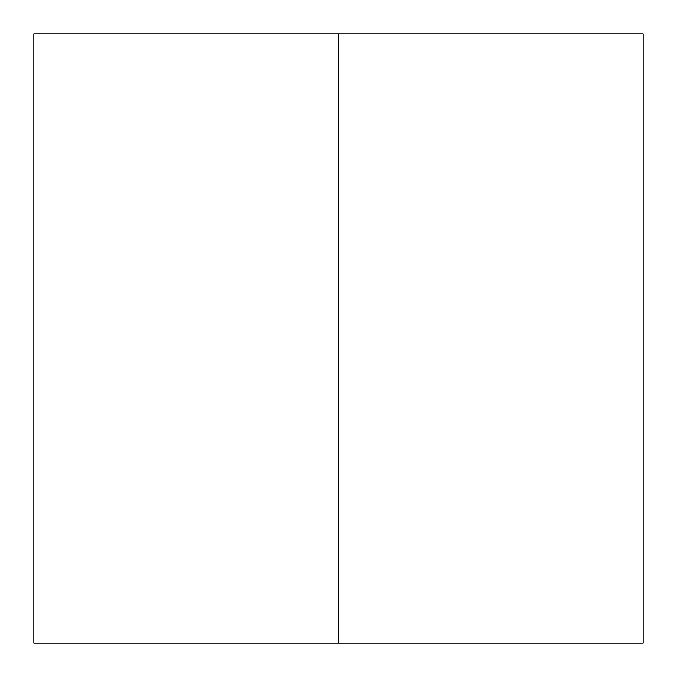 <?xml version="1.0" encoding="UTF-8"?>
<svg xmlns="http://www.w3.org/2000/svg" width="677" height="677" viewBox="0 0 677 677"><rect width="100%" height="100%" fill="white"/><g stroke="black" fill="none" stroke-linecap="round" stroke-linejoin="round"><path stroke-width="1.02" d="M338.5 643.15L643.15 643.15L33.85 643.15L338.5 643.15L338.5 33.85L338.5 643.15M643.15 33.85L338.5 33.85L643.15 33.85L643.15 643.15M33.85 33.85L338.5 33.85L33.85 33.85L33.85 643.15"/></g></svg>
